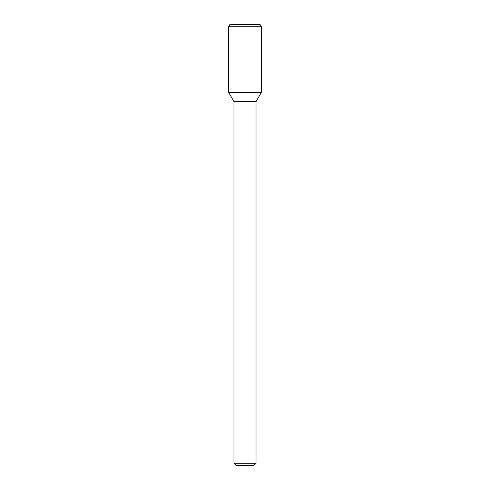 <?xml version="1.0" encoding="UTF-8"?>
<svg xmlns="http://www.w3.org/2000/svg" width="490" height="490" viewBox="0 0 490 490"><rect width="100%" height="100%" fill="white"/><g stroke="black" fill="none" stroke-linecap="round" stroke-linejoin="round"><path stroke-width="0.37" stroke-dasharray="2.45 1.84" d="M253.82 465.5L236.18 465.5M256.025 463.295L233.975 463.295M256.025 101.632L233.975 101.632M261.366 92.377L228.634 92.377L261.366 92.377M261.366 26.705L228.634 26.705M260.092 24.5L229.908 24.5"/><path stroke-width="0.73" d="M256.025 463.295L233.975 463.295L236.18 465.5L253.82 465.5L256.025 463.295L256.025 101.632L261.366 92.377L261.366 26.705L228.634 26.705L228.634 92.377L261.366 92.377L228.634 92.377L233.975 101.632L256.025 101.632M228.634 26.705L229.908 24.5L260.092 24.5L261.366 26.705M233.975 463.295L233.975 101.632"/></g></svg>
